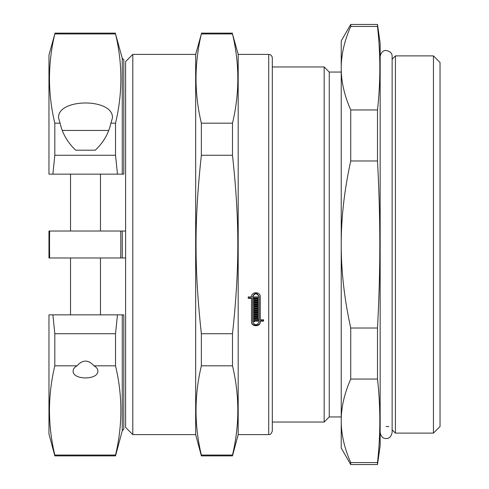 <?xml version="1.0" encoding="UTF-8"?>
<svg xmlns="http://www.w3.org/2000/svg" width="489" height="489" viewBox="0 0 489 489"><rect width="100%" height="100%" fill="white"/><g stroke="black" fill="none" stroke-linecap="round" stroke-linejoin="round"><path stroke-width="0.73" d="M272.312 66.962L324.164 66.962L324.164 422.038L272.312 422.038M324.164 66.962L329.256 72.054L329.256 416.946L324.164 422.038M329.256 72.054L341.23 72.054M350.741 109.952C344.366 95.483 341.194 81.565 341.23 68.191C341.194 54.817 344.366 40.899 350.741 26.43L377.502 26.43C380.607 54.273 380.607 82.109 377.502 109.952L350.741 109.952L350.741 160.979L377.502 160.979C380.607 221.046 380.607 267.954 377.502 328.021L350.741 328.021C344.366 299.085 341.194 271.248 341.23 244.5C341.194 217.752 344.366 189.915 350.741 160.979M350.741 462.57C344.366 448.101 341.194 434.183 341.23 420.809C341.194 407.435 344.366 393.517 350.741 379.048L377.502 379.048C380.607 406.891 380.607 434.727 377.502 462.57L350.741 462.57L350.741 464.55L377.502 464.55L377.502 462.57M377.502 464.55L380.155 445.687L380.155 43.313L377.502 24.45L377.502 26.43M377.502 109.952L377.502 160.979M377.502 328.021L377.502 379.048M350.741 26.43L350.741 24.45L341.23 40.917L341.23 448.083L350.741 464.55M350.741 328.021L350.741 379.048M395.424 55.887L395.424 433.113L433.443 433.113L433.443 55.887L395.424 55.887L392.129 59.181M433.443 55.887L440.033 62.47L440.033 426.53L433.443 433.113M132.8 434.611L132.8 54.389L125.612 61.571L125.612 427.429L132.8 434.611L195.667 434.611L201.364 455.87L232.489 455.87L232.489 455.057L201.364 455.057C194.255 425.308 194.255 395.564 201.364 365.821L232.489 365.821C239.598 395.564 239.598 425.308 232.489 455.057M122.262 430.748L123.815 429.189L123.815 314.855L122.262 314.855L122.262 430.748L115.526 455.87L115.526 455.057L54.823 455.057L54.823 455.87L115.526 455.87M123.815 174.145L123.815 59.811L122.262 58.252L122.262 174.145L123.815 174.145L52.885 174.145L54.823 155.264L115.526 155.264L117.47 174.145M60.104 123.179L58.552 117.971C57.25 97.989 113.741 97.989 112.439 117.971L110.887 123.179C108.637 133.479 103.442 142.488 95.3 150.19L75.691 150.19C67.549 142.488 62.354 133.479 60.104 123.179L54.823 123.179C47.714 93.436 47.714 63.692 54.823 33.943L48.967 54.988L48.967 174.145L52.885 174.145M117.47 314.855L115.526 333.736L54.823 333.736L52.885 314.855L123.815 314.855M52.885 314.855L48.967 314.855L48.967 434.012L54.823 455.87M108.589 130.435L62.403 130.435M93.974 365.821C96.51 367.245 97.806 368.981 97.873 371.029C98.472 380.204 72.519 380.204 73.118 371.029C73.185 368.981 74.481 367.245 77.017 365.821C82.672 359.543 88.32 359.543 93.974 365.821L115.526 365.821C122.635 395.564 122.635 425.308 115.526 455.057M115.526 333.736L115.526 365.821M54.823 333.736L54.823 365.821L77.017 365.821M95.3 150.19L89.701 150.19M81.29 150.19L75.691 150.19M54.823 123.179L54.823 155.264M122.262 58.252L115.526 33.943C122.635 63.692 122.635 93.436 115.526 123.179L115.526 155.264M115.526 123.179L110.887 123.179M125.594 231.028L48.967 231.028L48.967 257.972L125.594 257.972M49.658 257.972A716.037 716.037 0 0 1 49.658 231.028M120.697 231.028A716.037 716.037 0 0 1 120.697 257.972M122.262 231.028L122.262 257.972M54.823 455.057C47.714 425.308 47.714 395.564 54.823 365.821M263.577 320.729L260.282 320.729L260.282 321.848C260.558 327 251.254 327 251.529 321.848L251.529 298.321L248.235 298.321L248.235 296.921L251.529 296.878M251.529 298.321L251.529 297.911L248.235 297.911M260.282 321.438C260.558 326.585 251.254 326.585 251.529 321.438M253.748 299.934L253.748 299.023L255.6 299.023L255.6 298.321L252.672 298.321L252.672 321.848C254.83 325.656 256.988 325.656 259.146 321.848L259.146 321.139L254.359 321.139L254.359 321.805L253.748 321.805L253.748 319.8L259.146 319.8L259.146 296.878C256.957 292.838 254.8 292.85 252.672 296.921L258.064 296.921L258.064 297.911L256.212 297.911L256.212 299.023L258.064 299.023L258.064 299.934L253.748 299.934M259.146 319.39L259.146 296.468C256.957 292.422 254.8 292.44 252.672 296.511L252.672 296.835M252.672 296.921L252.672 296.511M254.359 321.395L253.748 321.395L253.748 319.8M259.146 321.139L259.146 320.729L254.359 320.729L254.359 321.139M255.6 298.321L255.6 297.911L252.672 297.911L252.672 298.321M258.064 301.945L254.359 301.945L254.359 303.052L258.064 303.052L258.064 303.95L253.748 303.95L253.748 301.041L258.064 301.041L258.064 301.945M253.748 310.063L253.748 309.103L257.452 309.103L257.452 308.418L253.748 308.418L253.748 307.043L257.452 307.043L257.452 306.352L253.748 306.352L253.748 305.05L258.064 305.05L258.064 310.063L253.748 310.063M257.452 306.352L257.452 305.943L253.748 305.943L253.748 305.05M257.452 308.418L257.452 308.009L253.748 308.009L253.748 307.043M253.748 316.102L253.748 315.161L257.452 315.161L257.452 314.482L253.748 314.482L253.748 313.125L257.452 313.125L257.452 312.44L253.748 312.44L253.748 311.157L258.064 311.157L258.064 316.102L253.748 316.102M257.452 312.44L257.452 312.031L253.748 312.031L253.748 311.157M257.452 314.482L257.452 314.072L253.748 314.072L253.748 313.125M258.064 317.184L258.064 319.128L257.452 319.128L257.452 318.046L256.212 318.046L256.212 319.128L255.6 319.128L255.6 318.455L254.359 318.455L254.359 319.128L253.748 319.128L253.748 317.184L258.064 317.184L258.064 318.718L257.452 318.718M254.359 318.718L253.748 318.718L253.748 317.184M255.6 318.455L255.6 318.046L254.359 318.046L254.359 318.455M256.212 318.718L255.6 318.718M257.452 318.455L256.212 318.455M258.064 311.157L258.064 316.511L253.748 316.511L253.748 315.161M258.064 305.05L258.064 310.472L253.748 310.472L253.748 309.103M258.064 303.052L258.064 304.36L253.748 304.36L253.748 301.041M258.064 301.041L258.064 302.355L254.359 302.355M259.146 296.878L259.146 296.468M258.064 296.921L258.064 298.321L256.212 298.321M258.064 299.023L258.064 300.344L253.748 300.344L253.748 299.023M251.529 296.835L251.529 296.921C251.199 291.438 260.558 291.389 260.282 296.878L260.282 319.8L263.577 319.8L263.577 321.139L260.282 321.139M268.718 54.389L238.186 54.389L238.186 434.611L268.718 434.611C269.494 433.963 270.356 436.127 272.312 431.017L272.312 57.983C272.098 55.801 270.9 54.603 268.718 54.389L268.718 434.611M201.364 333.736C194.255 268.314 194.255 220.686 201.364 155.264L232.489 155.264C239.598 220.686 239.598 268.314 232.489 333.736L201.364 333.736L201.364 365.821M201.364 123.179C194.255 93.436 194.255 63.692 201.364 33.943L232.489 33.943C239.598 63.692 239.598 93.436 232.489 123.179L201.364 123.179L201.364 155.264M54.823 33.943L115.526 33.943M232.489 333.736L232.489 365.821M238.186 54.389L232.489 33.943M232.489 123.179L232.489 155.264M201.364 455.057L201.364 455.87M132.8 54.389L195.667 54.389L201.364 33.943M195.667 54.389L195.667 434.611M329.256 416.946L341.23 416.946M350.741 24.45L377.502 24.45M386.127 426.53L388.834 426.53M392.129 429.819L395.424 433.113M70.526 257.972L70.526 314.855M100.465 257.972L100.465 314.855M70.526 174.145L70.526 231.028M100.465 174.145L100.465 231.028M54.823 33.13L115.526 33.13M238.186 434.611L232.489 455.87M201.364 33.13L232.489 33.13M380.155 56.486L380.155 56.486C381.065 52.341 383.058 50.343 386.139 50.495C390.246 51.363 392.239 53.356 392.129 56.486L392.129 432.514C391.127 436.732 389.134 438.731 386.139 438.505C383.058 438.657 381.065 436.659 380.155 432.514"/></g></svg>
